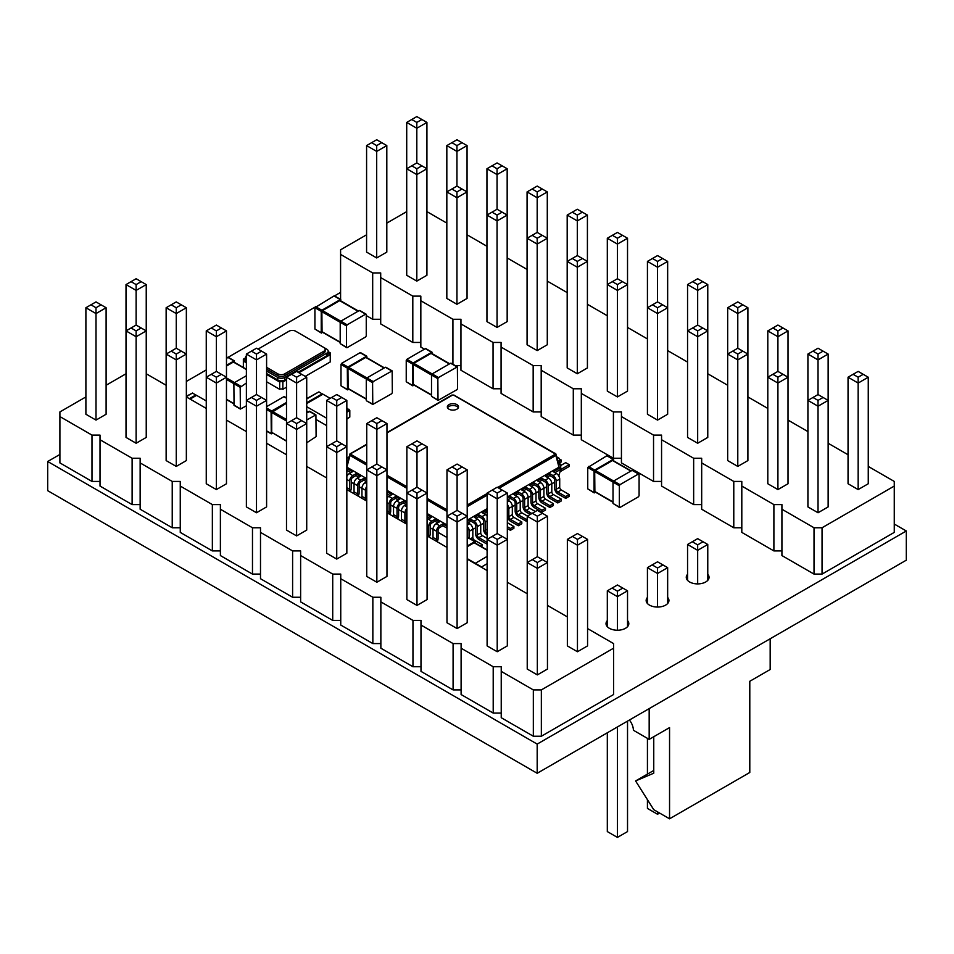<?xml version="1.0" encoding="UTF-8"?>
<svg xmlns="http://www.w3.org/2000/svg" width="954" height="954" viewBox="0 0 954 954"><rect width="100%" height="100%" fill="white"/><g stroke="black" fill="none" stroke-linecap="round" stroke-linejoin="round"><path stroke-width="1.43" d="M85.896 396.924L59.899 411.937L59.899 416.576L91.989 435.107L100.015 435.107L100.015 439.734L132.117 458.266L140.143 458.266L140.143 462.905L172.233 481.436L180.258 481.436L180.258 486.063L212.36 504.594L220.386 504.594L220.386 509.233L252.476 527.765L260.502 527.765L260.502 532.392L292.604 550.923L300.629 550.923L300.629 555.55L332.719 574.081L340.745 574.081L340.745 578.72L372.847 597.252L380.861 597.252L380.861 601.879L412.963 620.41L420.988 620.41L420.988 625.049L453.09 643.58L461.104 643.58L461.104 648.207L493.206 666.739L501.232 666.739L501.232 717.706L533.334 736.238L541.347 736.238L613.565 694.536L613.565 643.58L587.569 628.567M541.347 736.238L541.347 689.909L613.565 648.207M59.899 416.576L59.899 462.905L91.989 481.436L100.015 481.436M100.015 439.734L100.015 486.063L132.117 504.594L140.143 504.594M140.143 462.905L140.143 509.233L172.233 527.765L180.258 527.765M180.258 486.063L180.258 532.392L212.36 550.923L220.386 550.923M220.386 509.233L220.386 555.562L252.476 574.093L260.502 574.093M260.502 532.392L260.502 578.72L292.604 597.252L300.629 597.252M300.629 555.55L300.629 601.879L332.719 620.41L340.745 620.41M340.745 578.72L340.745 625.049L372.847 643.58L380.861 643.58M380.861 601.879L380.861 648.207L412.963 666.739L420.988 666.739M420.988 625.049L420.988 671.377L453.09 689.909L461.104 689.909M461.104 648.207L461.104 694.536L493.206 713.067L501.232 713.067M567.356 616.892L547.453 605.408M527.228 593.734L507.325 582.238M487.112 570.564L467.21 559.08M446.985 547.405L427.082 535.909M406.869 524.235L386.966 512.751M366.741 501.077L346.839 489.581M326.626 477.906L306.723 466.423M286.498 454.748L266.595 443.252M246.382 431.578L226.48 420.094M206.255 408.419L186.352 396.924M166.139 385.261L146.236 373.765M126.011 373.765L106.109 385.261M501.232 671.377L533.334 689.909L541.347 689.909M567.356 539.38L567.356 645.894L577.456 651.737L587.569 645.894L587.569 539.38L577.456 545.211L577.456 539.38L572.412 536.458L567.356 539.38L577.456 545.211L577.456 651.737M457.097 628.567L457.097 522.053L467.21 516.209L457.097 510.378L457.097 475.724L446.985 469.881L446.985 622.735L457.097 628.567L467.21 622.735L467.21 469.881L457.097 475.724L457.097 469.881L462.153 466.971L467.21 469.881M416.981 605.408L416.981 498.882L427.082 493.051L416.981 487.208L416.981 452.554L406.869 446.722L406.869 599.565L416.981 605.408L427.082 599.565L427.082 446.722L416.981 452.554L416.981 446.722L422.026 443.801L427.082 446.722M336.738 559.08L336.738 452.554L346.839 446.722L336.738 440.879L336.738 406.225L326.626 400.394L326.626 553.237L336.738 559.08L346.839 553.237L346.839 400.394L336.738 406.225L336.738 400.394L341.782 397.472L346.839 400.394M376.854 582.238L386.966 576.407L386.966 423.552L376.854 429.395L376.854 423.552L371.798 420.642L366.741 423.552L376.854 429.395L376.854 464.049L371.798 466.971L376.854 469.881L376.854 582.238L366.741 576.407L366.741 423.552M527.228 516.209L527.228 669.064L537.341 674.895L547.453 669.064L547.453 516.209L537.341 522.053L537.341 516.209L532.284 513.288L527.228 516.209L537.341 522.053L537.341 556.707L542.397 559.616L537.341 562.538L537.341 674.895M497.213 651.737L507.325 645.894L507.325 493.051L497.213 498.882L497.213 493.051L492.169 490.129L487.112 493.051L497.213 498.882L497.213 533.536L492.169 536.458L497.213 539.38L497.213 651.737L487.112 645.894L487.112 493.051M216.367 489.581L216.367 383.067L206.255 377.224L206.255 483.75L216.367 489.581L226.48 483.75L226.48 377.224L216.367 383.067L216.367 377.224L221.423 374.314L226.48 377.224L226.48 330.895L216.367 336.738L216.367 330.895L211.311 327.985L206.255 330.895L216.367 336.738L216.367 371.392L221.423 374.314M256.495 512.751L266.595 506.908L266.595 354.065L256.495 359.897L256.495 354.065L251.439 351.144L246.382 354.065L256.495 359.897L256.495 394.551L251.439 397.472L256.495 400.394L256.495 512.751L246.382 506.908L246.382 354.065M286.498 377.224L286.498 530.078L296.611 535.909L306.723 530.078L306.723 377.224L296.611 383.067L296.611 377.224L291.554 374.314L286.498 377.224L296.611 383.067L296.611 417.721L301.667 420.642L296.611 423.552L296.611 535.909M96.008 420.094L106.109 414.251L106.109 307.737L96.008 313.568L96.008 307.737L90.952 304.815L85.896 307.737L96.008 313.568L96.008 420.094L85.896 414.251L85.896 307.737M126.011 284.578L126.011 437.421L136.124 443.252L146.236 437.421L146.236 284.578L136.124 290.41L136.124 284.578L131.068 281.657L126.011 284.578L136.124 290.41L136.124 325.064L141.18 327.985L136.124 330.895L136.124 443.252M166.139 307.737L166.139 460.579L176.251 466.423L186.352 460.579L186.352 307.737L176.251 313.568L176.251 307.737L171.195 304.815L166.139 307.737L176.251 313.568L176.251 348.222L181.296 351.144L176.251 354.065L176.251 466.423M533.334 736.238L533.334 689.909M493.206 713.067L493.206 666.739M453.09 689.909L453.09 643.58M412.963 666.739L412.963 620.41M372.847 643.58L372.847 597.252M332.719 620.41L332.719 574.081M292.604 597.252L292.604 550.923M252.476 574.093L252.476 527.765M212.36 550.923L212.36 504.594M172.233 527.765L172.233 481.436M132.117 504.594L132.117 458.266M91.989 481.436L91.989 435.107M446.985 516.209L457.097 522.053L457.097 516.209L452.041 513.288L446.985 516.209M406.869 493.051L416.981 498.882L416.981 493.051L411.925 490.129L406.869 493.051M336.738 440.879L326.626 446.722L336.738 452.554L336.738 446.722L341.782 443.801M371.798 466.971L366.741 469.881L376.854 475.724L386.966 469.881L381.91 466.971L376.854 469.881M537.341 556.707L527.228 562.538L537.341 568.381L547.453 562.538L542.397 559.616M492.169 536.458L487.112 539.38L497.213 545.211L507.325 539.38L502.269 536.458L497.213 539.38M251.439 397.472L246.382 400.394L256.495 406.225L266.595 400.394L261.539 397.472L256.495 400.394M296.611 417.721L286.498 423.552L296.611 429.395L306.723 423.552L301.667 420.642M136.124 325.064L126.011 330.895L136.124 336.738L146.236 330.895L141.18 327.985M176.251 348.222L166.139 354.065L176.251 359.897L186.352 354.065L181.296 351.144M216.367 371.392L206.255 377.224L206.255 330.895M266.595 354.065L261.539 351.144L256.495 354.065M251.439 351.144L256.495 348.222L261.539 351.144M306.723 377.224L301.667 374.314L296.611 377.224M291.554 374.314L296.611 371.392L301.667 374.314M386.966 423.552L381.91 420.642L376.854 423.552M371.798 420.642L376.854 417.721L381.91 420.642M326.626 400.394L336.738 394.551L341.782 397.472M331.682 397.472L336.738 400.394M406.869 446.722L416.981 440.879L422.026 443.801M411.925 443.801L416.981 446.722M587.569 539.38L582.512 536.458L577.456 539.38M572.412 536.458L577.456 533.536L582.512 536.458M547.453 516.209L542.397 513.288L537.341 516.209M532.284 513.288L537.341 510.378L542.397 513.288M446.985 469.881L457.097 464.049L462.153 466.971M452.041 466.971L457.097 469.881M507.325 493.051L497.213 487.208L492.169 490.129M502.269 490.129L497.213 493.051M462.153 513.288L457.097 516.209M457.097 510.378L452.041 513.288M422.026 490.129L416.981 493.051M416.981 487.208L411.925 490.129M331.682 443.801L336.738 446.722M376.854 464.049L381.91 466.971M532.284 559.616L537.341 562.538M497.213 533.536L502.269 536.458M211.311 374.314L216.367 377.224M256.495 394.551L261.539 397.472M291.554 420.642L296.611 423.552M146.236 284.578L136.124 278.735L131.068 281.657M141.18 281.657L136.124 284.578M106.109 307.737L96.008 301.905L90.952 304.815M101.064 304.815L96.008 307.737M131.068 327.985L136.124 330.895M186.352 307.737L176.251 301.905L171.195 304.815M181.296 304.815L176.251 307.737M171.195 351.144L176.251 354.065M226.48 330.895L221.423 327.985L216.367 330.895M211.311 327.985L216.367 325.064L221.423 327.985M346.839 419.14L349.808 417.089L349.808 410.518L346.839 407.978M326.626 417.613L326.626 418.234M316.108 419.51L326.113 425.293L326.626 426.366M322.75 394.312L318.934 391.867L306.723 398.915M306.723 398.581L318.934 391.867M330.156 398.355L322.953 394.193L306.723 403.566M326.113 417.9L306.723 406.702M306.723 442.787L316.108 436.634L315.917 414.883L306.723 419.987M309.788 411.651L306.723 412.688M286.498 440.891L271.711 432.353L286.498 441.189M271.711 432.353L271.711 412.474L286.498 403.208M272.725 433.235L271.27 433.855L266.595 431.16M286.498 402.469L271.711 411.007L271.091 412.104L271.27 433.855M284.507 397.055L283.875 396.697L266.595 406.666M196.369 395.469L192.553 393.024L186.352 396.602M186.352 396.256L192.553 393.024M206.255 400.942L196.572 395.35L190.096 399.094M594.247 492.92L587.747 488.865L587.747 467.52L606.863 455.762L613.172 459.411L594.7 470.072L594.068 471.169L594.068 492.514L595.701 492.3M607.495 456.119L606.863 455.762M613.804 460.925L613.172 459.411M613.172 460.865L612.54 460.508L595.332 470.441L594.7 471.538L594.879 491.823L613.017 502.293M619.516 507.516L613.017 503.462L613.017 482.116L613.649 481.019L632.132 470.346L638.453 473.995L619.969 484.668L619.337 485.765L619.337 507.099L619.969 507.468L638.453 496.796L639.085 495.698L639.085 474.365L638.453 473.995M632.764 470.716L632.132 470.346M266.595 367.338L277.972 373.908A4.675 2.695 0 0 0 284.59 373.908L323.788 351.275A4.675 2.695 0 0 0 325.147 349.367A4.675 2.695 0 0 0 323.788 347.459L295.645 331.205A4.675 2.695 0 0 0 289.038 331.205L258.021 349.116M266.595 369.162L277.972 375.733A4.675 2.695 0 0 0 284.59 375.733L323.788 353.099A4.675 2.695 0 0 0 325.147 351.191L325.147 349.367M246.382 355.878A4.949 2.862 0 0 0 245.428 357.571A4.949 2.862 0 0 0 246.382 359.264M266.595 370.987L277.781 377.438A4.949 2.862 0 0 0 284.781 377.438L326.745 353.207A4.949 2.862 0 0 0 328.2 351.191A4.949 2.862 0 0 0 326.745 349.164L323.8 347.459M246.382 361.816A4.949 2.862 180 0 1 245.428 360.123L245.428 357.571M286.498 379L284.781 379.99A4.949 2.862 180 0 1 277.781 379.99L266.595 373.539M328.2 351.191L328.2 353.743A4.949 2.862 180 0 1 326.745 355.77L298.149 372.275M328.2 351.656L330.239 352.837A2.23 1.288 0 0 0 329.583 353.743A2.23 1.288 0 0 0 330.239 354.649L298.924 372.728M286.498 379.907L282.849 382.017A2.23 1.288 0 0 0 279.689 382.029L266.595 374.469M246.382 362.794L243.353 361.053A2.23 1.288 0 0 0 244.033 360.123A2.23 1.288 0 0 0 243.353 359.193L245.428 358M305.244 376.377L330.239 361.948L330.239 352.837M286.498 387.193L282.849 389.304L282.849 382.017M282.849 389.304A2.23 1.288 0 0 0 279.689 389.327L279.689 382.029M243.353 367.505L243.353 359.193M279.689 389.327L266.595 381.767M366.586 234.779L340.59 249.793L340.59 254.42L372.68 272.951L380.706 272.951L380.706 277.59L412.808 296.122L420.833 296.122L420.833 300.748L452.923 319.28L460.949 319.28L460.949 323.919L493.051 342.45L501.077 342.45L501.077 347.077L533.167 365.609L541.192 365.609L541.192 370.247L573.294 388.779L581.32 388.779L581.32 393.406L613.41 411.937L621.436 411.937L621.436 416.576L653.538 435.107L661.563 435.107L661.563 439.734L693.653 458.266L701.679 458.266L701.679 462.905L733.781 481.436L741.807 481.436L741.807 486.063L773.897 504.594L781.922 504.594L781.922 555.562L814.024 574.093L822.05 574.093L894.268 532.392L894.268 481.436L868.259 466.423M822.05 574.093L822.05 527.765L894.268 486.063M340.983 300.987L358.406 311.04M366.253 315.571L372.68 319.28L380.706 319.28M380.706 277.59L380.706 323.919L412.808 342.45L420.833 342.45M420.833 300.748L420.833 347.077L424.447 349.164M432.293 353.707L449.716 363.76M455.249 365.609L460.949 365.609M460.949 323.919L460.949 370.247L493.051 388.779L501.077 388.779M501.077 347.077L501.077 393.406L533.167 411.937L541.192 411.937M541.192 370.247L541.192 416.576L573.294 435.107L581.32 435.107M581.32 393.406L581.32 439.734L613.41 458.266L621.436 458.266M621.436 416.576L621.436 462.905L653.538 481.436L661.563 481.436M661.563 439.734L661.563 486.063L693.653 504.594L701.679 504.594M701.679 462.905L701.679 509.233L733.781 527.765L741.807 527.765M741.807 486.063L741.807 532.392L773.897 550.923L781.922 550.923M848.046 454.748L828.144 443.252M807.919 431.578L788.016 420.094M767.803 408.419L747.9 396.924M727.675 385.261L707.773 373.765M687.56 362.091L667.657 350.595M647.432 338.932L627.529 327.437M607.316 315.762L587.414 304.278M567.189 292.604L547.286 281.108M527.073 269.433L507.17 257.95M486.945 246.275L467.055 234.779M446.83 223.105L426.927 211.621M406.714 211.621L386.811 223.105M781.922 509.233L814.024 527.765L822.05 527.765M848.046 377.224L848.046 483.75L858.159 489.581L868.259 483.75L868.259 377.224L858.159 383.067L858.159 377.224L853.103 374.314L848.046 377.224L858.159 383.067L858.159 489.581M737.788 466.423L737.788 359.897L747.9 354.065L737.788 348.222L737.788 313.568L727.675 307.737L727.675 460.579L737.788 466.423L747.9 460.579L747.9 307.737L737.788 313.568L737.788 307.737L742.844 304.815L747.9 307.737M697.672 443.252L697.672 336.738L707.773 330.895L697.672 325.064L697.672 290.41L687.56 284.578L687.56 437.421L697.672 443.252L707.773 437.421L707.773 284.578L697.672 290.41L697.672 284.578L702.728 281.657L707.773 284.578M617.429 396.924L617.429 290.41L627.529 284.578L617.429 278.735L617.429 244.081L607.316 238.25L607.316 391.092L617.429 396.924L627.529 391.092L627.529 238.25L617.429 244.081L617.429 238.25L622.485 235.328L627.529 238.25M657.544 420.094L667.657 414.251L667.657 261.408L657.544 267.251L657.544 261.408L652.488 258.486L647.432 261.408L657.544 267.251L657.544 301.905L652.488 304.815L657.544 307.737L657.544 420.094L647.432 414.251L647.432 261.408M807.919 354.065L807.919 506.908L818.031 512.751L828.144 506.908L828.144 354.065L818.031 359.897L818.031 354.065L812.975 351.144L807.919 354.065L818.031 359.897L818.031 394.551L823.087 397.472L818.031 400.394L818.031 512.751M777.915 489.581L788.016 483.75L788.016 330.895L777.915 336.738L777.915 330.895L772.859 327.985L767.803 330.895L777.915 336.738L777.915 371.392L772.859 374.314L777.915 377.224L777.915 489.581L767.803 483.75L767.803 330.895M497.058 327.437L497.058 220.923L486.945 215.079L486.945 321.605L497.058 327.437L507.17 321.605L507.17 215.079L497.058 220.923L497.058 215.079L502.114 212.158L507.17 215.079L507.17 168.751L497.058 174.594L497.058 168.751L492.002 165.829L486.945 168.751L497.058 174.594L497.058 209.248L502.114 212.158M537.185 350.595L547.286 344.764L547.286 191.921L537.185 197.752L537.185 191.921L532.129 188.999L527.073 191.921L537.185 197.752L537.185 232.406L532.129 235.328L537.185 238.25L537.185 350.595L527.073 344.764L527.073 191.921M567.189 215.079L567.189 367.922L577.301 373.765L587.414 367.922L587.414 215.079L577.301 220.923L577.301 215.079L572.245 212.158L567.189 215.079L577.301 220.923L577.301 255.577L582.357 258.486L577.301 261.408L577.301 373.765M376.699 257.95L386.811 252.106L386.811 145.592L376.699 151.424L376.699 145.592L371.643 142.671L366.586 145.592L376.699 151.424L376.699 257.95L366.586 252.106L366.586 145.592M406.714 122.422L406.714 275.277L416.815 281.108L426.927 275.277L426.927 122.422L416.815 128.265L416.815 122.422L411.758 119.512L406.714 122.422L416.815 128.265L416.815 162.919L421.871 165.829L416.815 168.751L416.815 281.108M446.83 145.592L446.83 298.435L456.942 304.278L467.055 298.435L467.055 145.592L456.942 151.424L456.942 145.592L451.886 142.671L446.83 145.592L456.942 151.424L456.942 186.078L461.998 188.999L456.942 191.921L456.942 304.278M814.024 574.093L814.024 527.765M773.897 550.923L773.897 504.594M733.781 527.765L733.781 481.436M693.653 504.594L693.653 458.266M653.538 481.436L653.538 435.107M613.41 458.266L613.41 411.937M573.294 435.107L573.294 388.779M533.167 411.937L533.167 365.609M493.051 388.779L493.051 342.45M452.923 364.273L452.923 319.28M412.808 342.45L412.808 296.122M372.68 319.28L372.68 272.951M340.59 299.413L340.59 254.42M727.675 354.065L737.788 359.897L737.788 354.065L732.732 351.144L727.675 354.065M687.56 330.895L697.672 336.738L697.672 330.895L692.616 327.985L687.56 330.895M617.429 278.735L607.316 284.578L617.429 290.41L617.429 284.578L622.485 281.657M652.488 304.815L647.432 307.737L657.544 313.568L667.657 307.737L662.601 304.815L657.544 307.737M818.031 394.551L807.919 400.394L818.031 406.225L828.144 400.394L823.087 397.472M772.859 374.314L767.803 377.224L777.915 383.067L788.016 377.224L782.972 374.314L777.915 377.224M532.129 235.328L527.073 238.25L537.185 244.081L547.286 238.25L542.242 235.328L537.185 238.25M577.301 255.577L567.189 261.408L577.301 267.251L587.414 261.408L582.357 258.486M416.815 162.919L406.714 168.751L416.815 174.594L426.927 168.751L421.871 165.829M456.942 186.078L446.83 191.921L456.942 197.752L467.055 191.921L461.998 188.999M497.058 209.248L486.945 215.079L486.945 168.751M547.286 191.921L542.242 188.999L537.185 191.921M532.129 188.999L537.185 186.078L542.242 188.999M587.414 215.079L582.357 212.158L577.301 215.079M572.245 212.158L577.301 209.248L582.357 212.158M667.657 261.408L662.601 258.486L657.544 261.408M652.488 258.486L657.544 255.577L662.601 258.486M607.316 238.25L617.429 232.406L622.485 235.328M612.373 235.328L617.429 238.25M687.56 284.578L697.672 278.735L702.728 281.657M692.616 281.657L697.672 284.578M868.259 377.224L863.203 374.314L858.159 377.224M853.103 374.314L858.159 371.392L863.203 374.314M828.144 354.065L823.087 351.144L818.031 354.065M812.975 351.144L818.031 348.222L823.087 351.144M727.675 307.737L737.788 301.905L742.844 304.815M732.732 304.815L737.788 307.737M788.016 330.895L777.915 325.064L772.859 327.985M782.972 327.985L777.915 330.895M742.844 351.144L737.788 354.065M737.788 348.222L732.732 351.144M702.728 327.985L697.672 330.895M697.672 325.064L692.616 327.985M612.373 281.657L617.429 284.578M657.544 301.905L662.601 304.815M812.975 397.472L818.031 400.394M777.915 371.392L782.972 374.314M492.002 212.158L497.058 215.079M537.185 232.406L542.242 235.328M572.245 258.486L577.301 261.408M426.927 122.422L416.815 116.591L411.758 119.512M421.871 119.512L416.815 122.422M386.811 145.592L376.699 139.749L371.643 142.671M381.755 142.671L376.699 145.592M411.758 165.829L416.815 168.751M467.055 145.592L456.942 139.749L451.886 142.671M461.998 142.671L456.942 145.592M451.886 188.999L456.942 191.921M507.17 168.751L502.114 165.829L497.058 168.751M492.002 165.829L497.058 162.919L502.114 165.829M321.426 333.089L314.915 329.035L314.915 307.689L334.031 295.931L340.351 299.58L321.868 310.241L321.236 311.338L321.236 332.684L322.869 332.469M334.663 296.289L334.031 295.931M340.983 301.094L340.351 299.58M340.351 301.035L339.719 300.665L322.5 310.61L321.868 311.708L322.058 331.992L340.196 342.462M346.696 347.685L340.196 343.619L340.196 322.285L340.828 321.188L359.3 310.515L365.62 314.164L347.137 324.837L346.505 325.934L346.505 347.268L347.137 347.638L365.62 336.965L366.253 335.868L366.253 314.534L365.62 314.164M359.932 310.885L359.3 310.515M246.382 405.808L240.372 409.063L234.052 405.414L233.873 383.663L234.505 382.578L226.48 377.939M246.382 383.007L240.193 387.312L240.372 409.063M246.382 375.721L234.505 382.578L240.825 386.227M234.028 362.425L233.396 362.055L226.48 366.05M234.66 362.484L234.028 360.958L226.48 365.322M228.34 357.678L226.48 358.024M373.217 381.588L372.585 382.685L372.775 404.436L391.7 393.716L392.332 392.619L392.154 370.879L373.217 381.588L348.58 367.362L347.948 368.459L348.138 388.743L366.276 399.225M386.012 367.636L385.38 367.266L366.908 377.939L366.276 379.036L347.948 368.459M372.585 404.019L366.455 400.787L372.775 404.436M366.276 400.382L366.276 379.036L372.585 382.685M366.431 357.786L365.799 357.428L348.58 367.362M367.063 357.845L366.431 356.331L347.948 367.004L341.627 363.355L360.111 352.682L360.743 353.04M348.949 389.22L347.506 389.84L340.995 385.786L340.995 364.44L341.627 363.355M347.948 367.004L347.316 368.089L347.506 389.84M649.173 708.619L649.173 739.374L633.384 730.251A11.174 6.451 60 0 0 629.401 720.043M770.176 638.763L770.176 669.517L749.796 681.275L749.796 772.478L669.553 818.806L653.752 809.684L635.591 780.956L653.752 773.205L653.752 736.726M669.553 818.806L669.553 727.604L649.173 739.374M627.529 590.812L617.429 584.981L607.316 590.812L617.429 596.644L627.529 590.812L627.529 626.671M607.316 590.812L607.316 626.671M612.051 588.081L617.429 591.182L617.429 630.224M692.294 541.753L697.672 544.853L697.672 550.327L707.773 544.484L697.672 538.652L687.56 544.484L697.672 550.327L697.672 583.896M687.56 544.484L687.56 580.354M707.773 544.484L707.773 580.354M652.178 564.911L657.544 568.012L657.544 573.485L667.657 567.654L657.544 561.811L647.432 567.654L657.544 573.485L657.544 607.054M647.432 567.654L647.432 603.512M667.657 567.654L667.657 603.512M627.529 721.117L627.529 831.578L617.429 837.409L607.316 831.578L607.316 732.791M617.429 726.948L617.429 837.409M647.432 738.372L647.432 774.123M647.432 799.69L647.432 808.408L657.544 814.251L659.596 813.058M657.544 811.878L657.544 814.251M617.429 591.182L622.795 588.081M697.672 544.853L703.038 541.753M657.544 568.012L662.923 564.911M653.752 770.474L635.591 780.956M469.07 538.354L474.758 541.633L467.21 545.998M467.21 538.7L468.438 537.996M475.39 543.16L474.758 541.633M467.21 546.725L474.126 542.731L487.112 550.231M474.758 543.1L474.126 542.731M474.913 563.528L487.112 556.397M481.233 567.177L487.112 563.695M438.458 377.557L437.826 378.655L438.017 400.406L456.942 389.685L457.574 388.588L457.383 366.849L438.458 377.557L413.821 363.331L413.189 364.428L413.368 384.712L431.506 395.183M451.254 363.605L450.622 363.236L432.138 373.908L431.506 375.005L413.189 364.428M437.826 399.988L431.506 396.351L438.017 400.406M431.506 396.351L431.506 375.005L437.826 378.655M431.661 353.755L431.029 353.397L413.821 363.331M432.293 353.815L431.661 352.3L413.189 362.961L406.869 359.324L425.353 348.651L425.985 349.009M414.191 385.189L412.736 385.81L406.237 381.755L406.237 360.409L406.869 359.324M413.189 362.961L412.557 364.058L412.736 385.81M554.656 482.199L551.806 483.833M546.749 486.755L543.911 488.4M538.855 491.31L536.017 492.956M530.961 495.877L528.111 497.511M523.066 500.433L520.216 502.078M515.16 505L512.322 506.634M483.571 523.233L480.733 524.879M475.676 527.789L472.826 529.434M446.985 537.496L438.077 532.356M433.021 529.434L430.182 527.789M401.431 511.201L398.593 509.555M393.537 506.634L390.687 505M361.948 488.4L359.098 486.755M354.041 483.833L351.203 482.199M558.805 475.974L560.737 469.344L554.966 472.671M558.472 463.024L560.737 464.336L560.737 467.52L553.392 471.765L556.552 473.589L553.07 475.593L549.909 473.768L545.485 476.32L548.645 478.145L545.175 480.16L542.015 478.336L537.591 480.888L540.751 482.712L537.281 484.715L534.121 482.891L529.697 485.443L532.857 487.267L529.375 489.271L526.214 487.446L521.802 489.998L524.95 491.823L521.48 493.838L518.32 492.014L513.896 494.566L517.056 496.39L513.586 498.393L510.426 496.569L507.325 498.358M560.737 464.336L558.961 464.67L555.681 453.448M470.93 521.194L474.09 523.019A2.23 1.288 60 0 1 475.676 525.749L475.676 533.966A4.472 2.576 -120 0 0 478.836 539.427L486.731 543.995L486.731 542.17L478.836 537.615A2.23 1.288 60 0 1 477.25 534.872L477.25 526.668A4.472 2.576 -120 0 0 474.09 521.194L470.93 519.37L470.93 521.194L468.092 522.84M487.112 533.262L486.731 533.047A2.23 1.288 60 0 1 485.145 530.317L485.145 522.1A4.472 2.576 -120 0 0 481.997 516.639L478.836 514.814L478.836 516.639L475.986 518.272M487.112 510.473L486.731 512.071L483.893 513.717M527.228 520.61L526.214 521.194L518.32 516.639A4.472 2.576 -120 0 1 515.16 511.165L515.16 502.949A2.23 1.288 60 0 0 513.586 500.218L510.426 498.393L507.576 500.039M530.305 514.433L526.214 512.071A4.472 2.576 -120 0 1 523.066 506.598L523.066 498.393A2.23 1.288 60 0 0 521.48 495.663L518.32 493.838L515.482 495.472M532.857 487.267A4.472 2.576 -120 0 1 536.017 492.741L536.017 500.945A2.23 1.288 60 0 0 537.591 503.688L545.485 508.243L545.485 510.068L542.015 512.071L534.121 507.516A4.472 2.576 -120 0 1 530.961 502.042L530.961 493.838A2.23 1.288 60 0 0 529.375 491.095L526.214 489.271L523.376 490.916M540.751 482.712A4.472 2.576 -120 0 1 543.911 488.186L543.911 496.39A2.23 1.288 60 0 0 545.485 499.121L553.392 503.688L553.392 505.513L549.909 507.516L542.015 502.949A4.472 2.576 -120 0 1 538.855 497.487L538.855 489.271A2.23 1.288 60 0 0 537.281 486.54L534.121 484.715L531.271 486.361M548.645 478.145A4.472 2.576 -120 0 1 551.806 483.618L551.806 491.823A2.23 1.288 60 0 0 553.392 494.566L561.286 499.121L561.286 500.945L557.816 502.949L549.909 498.393A4.472 2.576 -120 0 1 546.749 492.92L546.749 484.715A2.23 1.288 60 0 0 545.175 481.985L542.015 480.16L539.177 481.794M556.552 473.589A4.472 2.576 -120 0 1 559.712 479.063L559.712 487.267A2.23 1.288 60 0 0 561.286 489.998L569.18 494.566L569.18 496.39L565.71 498.393L557.816 493.838A4.472 2.576 -120 0 1 554.656 488.365L554.656 480.16A2.23 1.288 60 0 0 553.07 477.417L549.909 475.593L547.071 477.238M347.053 475.974L346.839 475.247M350.881 472.671L346.839 470.346M358.787 477.238L355.937 475.593L352.777 477.417A2.23 1.288 120 0 0 351.203 480.16L351.203 488.365A4.472 2.576 -60 0 1 350.237 491.548M366.682 481.794L363.844 480.16L360.684 481.985A2.23 1.288 120 0 0 359.098 484.715L359.098 492.92A4.472 2.576 -60 0 1 358.132 496.104M390.377 495.472L386.966 494.16M398.271 500.039L395.433 498.393L392.273 500.218A2.23 1.288 120 0 0 390.687 502.949L390.687 511.165A4.472 2.576 -60 0 1 389.721 514.349M406.166 504.594L403.327 502.949L403.327 501.124L406.869 503.175M429.86 518.272L427.082 516.674M437.767 522.84L434.917 521.194L434.917 519.37L439.341 521.921L436.181 523.746A4.472 2.576 -60 0 0 433.021 529.22L433.021 537.424A2.23 1.288 120 0 1 432.52 539.046M446.985 528.158L442.823 525.749L442.823 523.925L446.985 526.334M560.737 469.344L560.737 467.52L558.961 467.186L555.681 454.7M557.577 459.935A2.23 1.288 -60 0 1 557.661 459.983A2.23 1.288 -60 0 1 558.126 461.009L558.126 461.831M560.117 471.455A4.472 2.576 120 0 0 561.286 471.037L569.18 466.47L569.18 464.646L561.286 469.213A2.23 1.288 -60 0 1 560.713 469.416M559.712 463.739L559.712 460.09A4.472 2.576 120 0 0 558.782 458.051A4.472 2.576 120 0 0 557.017 458.039M569.18 464.646L565.71 462.642L560.737 465.516M559.712 462.833L561.286 461.915L561.286 460.09L559.712 461.009M555.884 454.128L554.787 453.675L555.884 454.128L555.884 455.452L499.049 488.269M558.961 464.67L558.961 467.186L507.325 496.986M454.068 395.35L554.787 453.675L554.787 454.474L497.654 487.458M549.909 475.593L549.909 473.768M470.93 519.37L467.21 521.516M542.015 480.16L542.015 478.336M478.836 514.814L474.412 517.366L477.572 519.191L474.09 521.194M478.836 516.639L481.997 518.463A2.23 1.288 60 0 1 483.571 521.194L483.571 529.398A4.472 2.576 -120 0 0 486.731 534.872L487.112 535.087M534.121 484.715L534.121 482.891M486.731 510.247L482.307 512.799L485.467 514.623L481.997 516.639M526.214 489.271L526.214 487.446M518.32 493.838L518.32 492.014M510.426 498.393L510.426 496.569M346.839 476.38A4.472 2.576 -60 0 1 349.307 473.589L352.467 471.765L346.839 468.521M442.823 525.749L439.663 527.574A2.23 1.288 120 0 0 438.077 530.317L438.077 538.521A4.472 2.576 -60 0 1 437.111 541.705M355.937 475.593L355.937 473.768L360.362 476.32L357.201 478.145A4.472 2.576 -60 0 0 354.041 483.618L354.041 491.823A2.23 1.288 120 0 1 353.54 493.456M434.917 521.194L431.757 523.019A2.23 1.288 120 0 0 430.182 525.749L430.182 533.966A4.472 2.576 -60 0 1 429.217 537.138M427.082 520.157A4.472 2.576 -60 0 1 428.286 519.191L431.446 517.366L427.082 514.85M363.844 480.16L363.844 478.336L366.741 480.005M387.527 493.838L387.527 492.014L391.951 494.566L388.791 496.39A4.472 2.576 -60 0 0 386.966 498.119M403.327 502.949L400.167 504.773A2.23 1.288 120 0 0 398.593 507.516L398.593 515.72A4.472 2.576 -60 0 1 397.627 518.904M395.433 498.393L395.433 496.569L399.857 499.121L396.697 500.945A4.472 2.576 -60 0 0 393.537 506.419L393.537 514.623A2.23 1.288 120 0 1 393.036 516.257M559.569 459.101L561.286 460.09M487.112 495.162L467.21 506.657M487.112 508.661L467.21 520.157M555.884 455.44L554.787 454.474M451.779 395.35L453.627 395.266M448.976 409.171A5.581 3.22 0 0 0 455.07 409.874A5.581 3.22 0 0 0 458.516 406.893A5.581 3.22 0 0 0 452.923 403.661A5.581 3.22 0 0 0 447.343 406.893A5.581 3.22 0 0 0 448.976 409.171M346.839 464.658L350.166 453.448M467.21 528.588A2.23 1.288 60 0 1 467.77 530.317L467.77 538.378M469.356 538.223L469.356 531.223A4.472 2.576 -120 0 0 467.21 526.525M565.71 498.393L565.71 496.569L557.816 492.014A2.23 1.288 60 0 1 556.23 489.271L556.23 481.066A4.472 2.576 -120 0 0 553.07 475.593M481.782 546.857L482.307 544.722L474.412 540.167A2.23 1.288 60 0 1 472.826 537.424L472.826 529.22A4.472 2.576 -120 0 0 469.666 523.746L467.21 522.327M557.816 502.949L557.816 501.124L549.909 496.569A2.23 1.288 60 0 1 548.335 493.838L548.335 485.622A4.472 2.576 -120 0 0 545.175 480.16M487.112 538.378L482.307 535.599A2.23 1.288 60 0 1 480.733 532.869L480.733 524.664A4.472 2.576 -120 0 0 477.572 519.191M549.909 507.516L549.909 505.692L542.015 501.124A2.23 1.288 60 0 1 540.441 498.393L540.441 490.189A4.472 2.576 -120 0 0 537.281 484.715M487.112 516.102A4.472 2.576 -120 0 0 485.467 514.623M542.015 512.071L542.015 510.247L534.121 505.692A2.23 1.288 60 0 1 532.535 502.949L532.535 494.744A4.472 2.576 -120 0 0 529.375 489.271M535.361 511.511L529.697 508.243A2.23 1.288 60 0 1 528.111 505.513L528.111 497.296A4.472 2.576 -120 0 0 524.95 491.823M507.325 528.528L510.426 530.317L510.426 528.492L507.325 526.703M531.891 513.526L526.214 510.247A2.23 1.288 60 0 1 524.64 507.516L524.64 499.312A4.472 2.576 -120 0 0 521.48 493.838M510.426 530.317L513.896 528.301L513.896 526.489L507.325 522.685M527.467 516.078L521.802 512.799A2.23 1.288 60 0 1 520.216 510.068L520.216 501.864A4.472 2.576 -120 0 0 517.056 496.39M507.325 516.484A4.472 2.576 -120 0 0 510.426 521.194L518.32 525.749L518.32 523.925L510.426 519.37A2.23 1.288 60 0 1 508.84 516.639L508.84 508.422A4.472 2.576 -120 0 0 507.325 504.439M526.214 521.194L526.214 519.37L518.32 514.814A2.23 1.288 60 0 1 516.746 512.071L516.746 503.867A4.472 2.576 -120 0 0 513.586 498.393M518.32 525.749L521.802 523.746L521.802 521.921L513.896 517.366A2.23 1.288 60 0 1 512.322 514.623L512.322 506.419A4.472 2.576 -120 0 0 509.162 500.945L507.325 499.884M446.985 524.974L427.082 513.479M436.002 541.061A2.23 1.288 120 0 0 436.503 539.427L436.503 531.223A4.472 2.576 -60 0 1 439.663 525.749L442.823 523.925M346.839 467.198L346.898 464.67M366.741 478.646L346.898 467.186L350.166 454.7M349.116 490.905A2.23 1.288 120 0 0 349.617 489.271L349.617 481.066A4.472 2.576 -60 0 1 352.777 475.593L355.937 473.768M428.096 536.494A2.23 1.288 120 0 0 428.596 534.872L428.596 526.668A4.472 2.576 -60 0 1 431.757 521.194L434.917 519.37M357.023 495.46A2.23 1.288 120 0 0 357.523 493.838L357.523 485.622A4.472 2.576 -60 0 1 360.684 480.16L363.844 478.336M361.435 498.012A2.23 1.288 120 0 0 361.948 496.39L361.948 488.186A4.472 2.576 -60 0 1 365.108 482.712L366.741 481.758M366.741 499.061A4.472 2.576 -60 0 1 366.038 500.659M364.917 500.015A2.23 1.288 120 0 0 365.418 498.393L365.418 490.189A4.472 2.576 -60 0 1 366.741 486.445M406.869 510.664A2.23 1.288 120 0 0 406.487 512.071L406.487 520.276A4.472 2.576 -60 0 1 405.522 523.46M404.401 522.816A2.23 1.288 120 0 0 404.913 521.194L404.913 512.99A4.472 2.576 -60 0 1 406.869 508.482M400.93 520.812A2.23 1.288 120 0 0 401.431 519.191L401.431 510.974A4.472 2.576 -60 0 1 404.591 505.513L406.869 504.189M406.869 501.804L386.966 490.308M396.506 518.26A2.23 1.288 120 0 0 397.007 516.639L397.007 508.422A4.472 2.576 -60 0 1 400.167 502.949L403.327 501.124M388.612 513.693A2.23 1.288 120 0 0 389.113 512.071L389.113 503.867A4.472 2.576 -60 0 1 392.273 498.393L395.433 496.569M348.282 459.935A2.23 1.288 -120 0 0 348.186 459.983A2.23 1.288 -120 0 0 347.721 461.009L347.721 461.831M346.839 458.206A4.472 2.576 60 0 1 347.077 458.051A4.472 2.576 60 0 1 348.83 458.039M366.741 463.525L351.06 454.474L349.975 455.44L349.975 454.116L366.741 444.624M349.975 454.128L351.06 453.675L351.06 454.474M446.985 511.463L427.082 499.979M406.869 488.305L386.966 476.809M366.741 465.147L349.975 455.463M458.29 407.799A5.581 3.22 0 0 0 452.923 405.486A5.581 3.22 0 0 0 447.569 407.799M569.18 494.566L565.71 496.569M482.307 544.722L480.196 545.938M561.286 499.121L557.816 501.124M553.392 503.688L549.909 505.692M545.485 508.243L542.015 510.247M513.896 526.489L510.426 528.492M527.228 518.785L526.214 519.37M521.802 521.921L518.32 523.925M894.268 524.044L906.3 530.984L906.3 560.177L537.185 773.277L47.7 490.678L47.7 461.497L59.899 454.462M186.352 381.445L206.255 369.949M234.469 360.922L228.161 357.273L315.07 307.128M334.52 295.907L340.59 292.401M537.185 773.277L537.185 744.096L47.7 461.497M906.3 530.984L537.185 744.096M707.773 574.284A11.388 6.583 180 0 1 709.06 577.313A11.388 6.583 180 0 1 697.672 583.896A11.388 6.583 180 0 1 686.272 577.313A11.388 6.583 180 0 1 687.56 574.284M667.657 597.442A11.388 6.583 180 0 1 668.945 600.483A11.388 6.583 180 0 1 657.544 607.054A11.388 6.583 180 0 1 646.156 600.483A11.388 6.583 180 0 1 647.432 597.442M627.529 620.613A11.388 6.583 180 0 1 628.817 623.642A11.388 6.583 180 0 1 617.429 630.224A11.388 6.583 180 0 1 606.028 623.642A11.388 6.583 180 0 1 607.316 620.613M349.808 417.089L346.839 418.794M349.808 410.518L346.839 412.235M349.104 409.29L346.839 410.59M322.249 393.787L306.723 402.743M315.476 414.93L309.156 411.281M286.498 421L271.711 412.474M286.498 419.545L272.343 411.377M307.892 412.009L306.723 411.341M286.498 398.2L283.875 396.697M271.711 411.007L266.595 408.05M271.091 433.45L266.595 430.85M271.091 412.104L266.595 409.516M195.868 394.944L189.393 398.677M587.747 488.865L594.068 492.514M587.747 467.52L594.068 471.169M588.379 466.434L594.7 470.072M594.7 491.417L613.017 501.995M612.54 460.508L630.868 471.085M595.332 470.441L619.969 484.668M594.7 471.538L619.337 485.765M613.017 503.462L619.337 507.099M277.972 375.733L277.972 373.908M284.59 375.733L284.59 373.908M323.788 353.099L323.788 351.275M277.781 379.99L277.781 377.438M326.745 355.77L326.745 353.207M284.781 379.99L284.781 377.438M314.915 329.035L321.236 332.684M314.915 307.689L321.236 311.338M315.547 306.604L321.868 310.241M321.868 331.587L340.196 342.164M339.719 300.665L358.036 311.254M322.5 310.61L347.137 324.837M321.868 311.708L346.505 325.934M340.196 343.619L346.505 347.268M240.193 408.658L233.873 405.009M240.193 387.312L226.48 379.406M233.873 403.554L226.48 399.285M246.382 369.556L233.396 362.055M234.028 360.958L227.708 357.309M391.7 370.915L385.38 367.266M366.276 398.915L347.948 388.338M384.116 368.005L365.799 357.428M366.431 356.331L360.111 352.682M347.316 389.435L340.995 385.786M347.316 368.089L340.995 364.44M467.21 558.615L481.543 566.903M456.942 366.885L450.622 363.236M431.506 394.884L413.189 384.307M449.358 363.975L431.029 353.397M431.661 352.3L425.353 348.651M412.557 385.404L406.237 381.755M412.557 364.058L406.237 360.409M386.966 432.949L452.232 395.266M446.985 509.853L427.082 498.37M406.869 486.695L386.966 475.199M487.112 493.552L467.21 505.036M469.666 523.746L467.21 525.165M509.162 500.945L507.325 502.007M559.712 479.063L556.23 481.066M559.712 487.267L556.23 489.271M561.286 489.998L557.816 492.014M472.826 529.22L469.356 531.223M472.826 537.424L470.405 538.831M474.412 540.167L473.566 540.644M551.806 483.618L548.335 485.622M551.806 491.823L548.335 493.838M553.392 494.566L549.909 496.569M480.733 524.664L477.25 526.668M480.733 532.869L477.25 534.872M482.307 535.599L478.836 537.615M543.911 488.186L540.441 490.189M543.911 496.39L540.441 498.393M545.485 499.121L542.015 501.124M487.112 520.979L485.145 522.1M487.112 529.184L485.145 530.317M536.017 492.741L532.535 494.744M536.017 500.945L532.535 502.949M537.591 503.688L534.121 505.692M528.111 497.296L524.64 499.312M528.111 505.513L524.64 507.516M529.697 508.243L526.214 510.247M520.216 501.864L516.746 503.867M520.216 510.068L516.746 512.071M521.802 512.799L518.32 514.814M512.322 506.419L508.84 508.422M512.322 514.623L508.84 516.639M513.896 517.366L510.426 519.37M439.663 525.749L436.181 523.746M436.503 531.223L433.021 529.22M436.503 539.427L433.021 537.424M352.777 475.593L349.307 473.589M349.617 481.066L346.839 479.457M349.617 489.271L346.839 487.673M431.757 521.194L428.286 519.191M428.596 526.668L427.082 525.785M428.596 534.872L427.082 534.001M360.684 480.16L357.201 478.145M357.523 485.622L354.041 483.618M357.523 493.838L354.041 491.823M366.741 483.654L365.108 482.712M365.418 490.189L361.948 488.186M365.418 498.393L361.948 496.39M406.869 506.824L404.591 505.513M404.913 512.99L401.431 510.974M404.913 521.194L401.431 519.191M400.167 502.949L396.697 500.945M397.007 508.422L393.537 506.419M397.007 516.639L393.537 514.623M392.273 498.393L388.791 496.39M389.113 503.867L386.966 502.627M389.113 512.071L386.966 510.831M315.917 414.883L309.597 411.234M308.154 411.866L306.723 411.031M286.498 397.901L284.328 396.649M607.304 455.714L613.625 459.363M612.993 460.46L631.131 470.93M632.574 470.31L638.894 473.959M334.484 295.883L340.793 299.532M340.161 300.629L358.299 311.099M359.753 310.479L366.074 314.128M233.873 403.852L226.48 399.583M246.382 369.246L233.837 362.007M392.154 370.879L385.833 367.23M384.379 367.85L366.241 357.38M366.873 356.283L360.552 352.634M468.891 537.949L475.199 541.598M474.567 542.695L487.112 549.933M457.383 366.849L451.063 363.2M449.62 363.82L431.482 353.35M432.114 352.253L425.794 348.604M453.949 395.075L555.586 453.746M558.782 458.051L556.671 456.823M451.969 395.051L453.889 395.051M350.273 453.746L366.741 444.242M386.966 432.567L451.91 395.075M349.188 456.823L347.077 458.051"/></g></svg>
